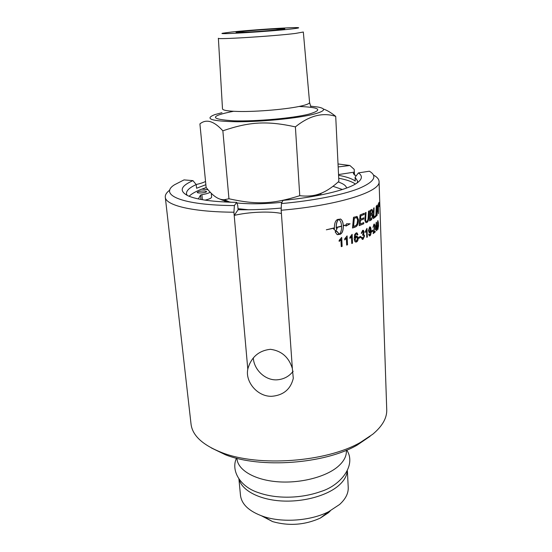<?xml version="1.0" encoding="UTF-8"?>
<svg xmlns="http://www.w3.org/2000/svg" width="552" height="552" viewBox="0 0 552 552"><rect width="100%" height="100%" fill="white"/><g stroke="black" fill="none" stroke-linecap="round" stroke-linejoin="round"><path stroke-width="0.83" d="M253.327 357.917L253.361 358.455C254.127 369.385 264.663 380.238 276.448 379.866C283.397 379.493 288.965 376.623 293.153 371.254M248.49 209.76L238.022 208.69M211.257 193.255L211.616 197.016C211.561 198.099 209.374 199.134 205.054 200.128M342.412 189.495L332.987 186.3M374.208 224.05L374.808 225.858L373.559 232.178L375.118 231.067L375.16 232.075L373.173 233.586L374.573 226.12L373.966 225.05L373.021 227.383L373.945 224.167L374.38 224.071L374.932 225.865L373.676 232.185M374.09 224.988L373.021 227.327M375.001 231.164L375.036 232.068L373.173 233.496M366.88 228.404L367.218 237.084L366.79 237.305M367.218 237.084L366.797 237.374L366.528 230.557L365.465 232.24M366.528 230.557L365.465 232.392L365.424 231.35L366.99 228.349L367.335 237.091M360.635 236.415L360.677 237.443L358.738 238.222M360.78 237.457L358.738 238.285L358.697 237.194L360.739 236.373L360.677 237.443M356.564 237.029L356.123 237.063L355.039 239.402L356.012 241.127M356.226 237.084L355.143 239.423L355.895 241.086L356.426 241.107L357.427 238.636L356.758 237.077L356.123 237.063M356.737 232.854L357.779 234.524L357.178 234.828M356.84 236.001L358.034 238.285C358.041 240.182 357.489 241.41 356.378 241.969L355.729 242.059M356.44 233.8L355.467 234.338L354.853 237.753L356.33 236.07L357.109 236.07L358.138 238.298C358.144 240.196 357.586 241.424 356.482 241.983L355.516 241.983C354.777 241.748 354.356 240.568 354.239 238.443L354.722 234.483L356.157 232.937L357.006 232.923L357.882 234.545L357.192 234.89L356.626 233.848L355.564 234.352L354.95 237.767M347.008 235.932L347.422 244.833L346.684 245.053M347.422 244.833L346.684 245.102L346.359 238.133L344.738 239.851M346.359 238.133L344.738 239.941L344.69 238.878L347.098 235.904L347.512 244.853M378.306 203.729L378.424 213.79L377.071 206.482L376.795 215.577M377.147 205.165L378.217 212.534L378.43 203.55L378.424 213.79M376.981 215.383L376.947 205.378L377.257 205.047L378.217 212.534M377.195 206.482L377.106 215.383M375.305 215.901L375.284 216.97L373.297 218.488M373.98 207.911L373.683 217.06L375.429 215.797L375.401 216.977L373.297 218.578L373.663 208.138L374.104 207.821L373.801 217.067M368.998 210.967L368.674 217.088C368.57 220.027 367.936 221.821 366.763 222.463L366.066 222.635M365.928 212.492L365.486 220.124L366.321 221.469M364.982 218.551L365.362 212.755L366.045 212.437L365.596 220.131L366.211 221.435L366.804 221.38C367.597 221.166 368.06 219.724 368.191 217.04L368.515 211.223L369.122 210.905L368.791 217.095C368.688 220.034 368.053 221.828 366.88 222.477L365.852 222.58L364.9 220.441L364.982 218.551M336.272 227.403L336.196 227.383C336.147 223.65 336.927 221.007 338.521 219.441L338.604 219.461C337.003 221.028 336.23 223.677 336.272 227.403L341.578 226.085C341.322 222.753 340.446 220.593 338.942 219.606L338.604 219.461M346.263 224.816L346.546 223.76L350.12 223.795L345.911 226.127L346.194 225.071L343.337 225.858C343.337 230.474 342.309 233.275 340.246 234.262L337.058 234.496L335.147 231.826L337.017 231.378L339.328 234.241C340.894 232.675 341.647 230.032 341.591 226.32L336.285 227.638L336.334 228.273L337.21 228.066L335.926 231.143L333.567 228.921L334.457 228.714L334.408 228.079L326.349 229.804L334.395 227.845C334.429 223.194 335.519 220.386 337.679 219.427L340.708 219.144C342.199 220.103 343.068 222.263 343.323 225.623L346.263 224.816M340.708 219.144L340.625 219.123C342.109 220.082 342.985 222.242 343.24 225.602L343.323 225.623M340.625 219.123L340.246 218.971M326.363 229.763L334.408 228.079M335.857 231.088L337.106 228.093M336.285 227.638L336.334 228.273M336.209 227.617L341.591 226.32M338.928 234.069L339.328 234.241M337.479 234.69L340.163 234.241C342.219 233.254 343.247 230.453 343.247 225.837L343.337 225.858M343.247 225.837L346.194 225.071M345.938 226.023L349.871 223.836M338.845 234.041L336.948 231.398M379.176 204.054L378.907 202.66L378.948 206.351L379.176 204.054M379.003 206.351L378.976 202.618M378.893 202.294L379.045 206.676M378.838 204.509L378.969 203.64L378.893 204.509M378.886 205.834L378.976 204.792M378.851 204.833L378.934 205.834M356.53 217.619L354.225 218.192L353.459 226.479L355.923 225.478L357.041 223.864L357.627 220.055L356.723 217.667L354.329 218.206L353.563 226.492M356.764 216.391L358.386 219.786C358.31 223.263 357.517 225.533 355.999 226.61L352.514 227.969M355.005 227.176L352.507 228.017L353.522 217.288L357.13 216.487L358.489 219.799C358.414 223.277 357.62 225.554 356.102 226.63L354.908 227.162M363.678 222.635L363.596 223.774L359.214 225.582M363.74 217.867L363.658 219.006L360.311 220.4L360.021 224.098L363.789 222.58L363.706 223.788L359.207 225.644L360.07 214.969L364.23 213.265L364.147 214.473L360.773 215.873L360.511 219.199L363.851 217.812L363.768 219.02L360.421 220.414L360.125 224.112M364.113 213.313L364.037 214.459L360.67 215.86L360.511 219.199M371.903 210.533L370.489 211.237L370.323 214.542L371.323 214.031L372.352 211.526L372.02 210.54L370.606 211.243L370.44 214.549M371.903 214.921L370.268 215.735L370.095 219.365L371.703 218.413L372.379 215.984L372.062 214.942L370.385 215.742L370.213 219.372M372 209.353L372.69 211.147L372.089 213.997L372.766 215.639L371.531 219.655L369.571 220.814M371.648 219.661L369.564 220.89L370.102 210.367L371.917 209.367L372.807 211.154L372.207 214.003L372.89 215.646L371.531 219.655M376.264 206.048L375.836 216.494M376.195 216.274L375.829 216.605L376.388 205.93L376.078 216.274M341.619 237.443L342.054 246.385L341.253 246.606M342.054 246.385L341.26 246.647L340.915 239.651L339.19 241.362M340.915 239.651L339.19 241.445L339.135 240.375L341.702 237.422L342.137 246.413M352.038 234.358L352.431 243.218L351.755 243.446M352.431 243.218L351.762 243.501L351.452 236.56L349.933 238.278M351.452 236.56L349.94 238.374L349.892 237.319L352.135 234.331L352.528 243.239M363.658 234.082L364.472 235.814L362.94 239.292L362.416 239.402M363.119 230.274L364.078 231.992L363.485 234.069L364.582 235.828L363.05 239.306L362.257 239.354L361.332 237.539L361.96 237.132L363.016 238.423L363.954 236.139L363.388 234.841L362.498 235.173L363.575 232.261L363.112 231.219L361.864 233.227L361.222 233.303L362.664 230.363L363.395 230.336L364.189 232.006L363.596 234.082M362.947 231.191L361.753 233.213L361.222 233.275M363.209 234.8L362.498 235.062M361.864 237.194L362.65 238.464M369.819 231.764L370.495 229.377L369.971 227.776L368.957 230.343L369.819 231.764M369.826 227.755L368.846 230.336L369.529 231.819M369.895 226.865L369.992 226.893C370.53 226.982 370.841 228.148 370.93 230.377C371.034 233.53 370.64 235.345 369.75 235.835L369.426 235.939M369.033 234.048L369.847 234.966C370.42 234.552 370.675 233.33 370.62 231.302L369.336 232.854M370.613 231.095L369.736 232.772L369.253 232.827L368.439 230.598L369.592 226.962L370.109 226.906C370.647 226.996 370.958 228.155 371.047 230.384C371.151 233.537 370.758 235.359 369.868 235.842L369.343 235.918L368.66 234.331L369.136 233.972L369.44 234.993M372.648 230.212L372.683 231.191L371.496 231.971M372.8 231.198L371.496 232.054L371.462 230.984L372.759 230.136L372.683 231.191M375.622 228.59L376.402 227.879L376.264 224.029L375.498 228.583L376.264 224.029M376.878 227.424L376.505 230.764M376.374 222.187L376.567 227.603L376.995 227.3L376.795 230.598L376.436 228.845L375.332 229.825L376.257 222.297L376.692 227.603M376.436 228.845L375.332 229.722M377.775 221.587L377.361 223.263L377.692 224.298M377.754 221.607L377.713 224.319L378.092 222.608L377.63 221.607M377.934 225.078L377.416 227.272L377.823 228.604M377.872 225.133L377.837 228.611L378.299 226.41L377.747 225.126M377.961 220.669L378.389 226.113L377.899 229.411L377.278 227.555L377.72 220.759L378.313 222.339L378.513 226.113L377.74 229.515M292.353 368.46L281.182 210.25C338.3 205.427 381.115 191.537 379.058 181.477L386.738 409.75C387.028 417.988 382.377 426.144 372.786 434.21L360.511 442.359C326.425 462.148 258.364 467.144 221.752 452.55C202.639 445.015 192.406 435.542 191.04 424.122L165.29 197.174C165.552 205.261 192.055 211.961 233.917 212.209L247.8 369.219L248.076 368.046C251.65 356.799 259.102 350.554 270.439 349.306C281.513 350.789 288.82 357.172 292.353 368.46L293.291 378.306C290.635 389.243 283.48 395.239 271.832 396.295C257.425 396.86 245.047 381.687 247.8 369.219M356.123 175.915L353.314 173.68L354.329 172.114L354.212 169.388L354.467 175.15M379.058 181.477C378.934 179.193 377.188 177.123 373.828 175.253L373.801 175.232M169.843 190.04C166.594 192.448 165.076 194.828 165.29 197.174M210.25 192.227C208.732 193.179 205.944 193.993 201.901 194.677L200.535 195.104L198.361 198.927M346.594 188.046C346.111 185.686 343.309 183.657 338.197 181.967M206.241 187.563L201.887 189.101L208 189.709M204.958 190.992L206.538 191.544C206.897 192.717 197.105 193.607 197.216 192.386C198.278 191.385 200.859 190.923 204.958 190.992M201.887 189.101C195.801 191.413 191.544 193.8 189.115 196.264M355.357 184.057C352.135 181.649 346.587 179.71 338.714 178.234M295.375 33.444C273.682 36.177 215.618 39.758 218.378 38.261L222.49 108.847C222.725 110.331 228.059 111.207 238.505 111.463C256.942 111.911 288.268 109.144 301.585 105.922C306.995 104.645 309.658 103.493 309.568 102.458L303.331 32.023L295.375 33.444M291.463 28.973C297.507 28.276 299.757 27.841 298.225 27.662C294.03 27.062 250.187 29.96 231.143 32.064L222.787 33.203C214.314 34.873 270.073 31.478 291.463 28.973M221.966 112.684L214.728 114.643C204.019 118.887 211.513 121.261 237.222 121.764C262.172 121.826 297.569 118.294 313.55 114.243C325.142 111.145 326.653 108.744 318.09 107.053L310.645 106.17M275.158 28.945L284.818 28.856C284.087 29.435 259.426 31.554 245.226 32.237L236.221 32.423C233.593 32.03 259.626 29.718 275.158 28.945M323.368 109.027C326.901 110.158 331.014 112.608 335.713 116.368C322.706 112.153 309.272 115.658 295.396 126.877C266.954 120.674 249.566 121.695 222.856 130.81C213.955 120.985 206.303 118.687 199.907 123.91L206.124 187.411C212.706 195.988 218.785 200.079 224.36 199.686L228.956 198.775C256.349 204.84 272.95 204.192 299.75 195.691C306.912 196.505 313.136 196.015 318.407 194.228C324.804 192.268 331.621 187.977 338.866 181.36L335.713 116.368M325.259 191.316L318.111 194.904L314.474 196.153M282.051 202.294C265.132 204.019 250.077 204.247 236.877 202.977M231.329 202.26L229.397 201.928C225.278 201.156 222.159 200.21 220.041 199.1M222.856 130.81L228.956 198.775M295.396 126.877L299.75 195.691M211.402 447.962L225.492 454.793C260.371 468.696 324.666 463.977 357.137 445.126L370.082 436.308M346.339 450.28L346.366 450.818C346.615 456.373 343.668 461.741 337.527 466.93C325.087 477.307 299.363 483.704 276.69 481.689C253.982 479.716 237.905 469.883 236.974 458.857L236.925 458.312M347.394 471.008L348.229 487.402C348.491 493.315 345.607 499.015 339.583 504.493L328.64 511.704C310.776 520.874 282.417 522.951 263.407 516.493C249.256 511.497 241.61 504.431 240.479 495.316L238.912 478.984M261.579 515.872L272.633 521.612C288.931 526.201 304.808 525.035 320.263 518.114L328.357 512.78L330.358 510.821M347.236 471.325C346.704 476.307 343.806 481.089 338.555 485.663C326.632 495.958 302.448 502.458 280.45 500.892C258.44 499.353 241.79 490.169 239.119 479.274M187.093 195.36L186.472 193.662C186.314 190.64 189.557 187.611 196.202 184.575L192.952 180.635C180.421 186.155 178.869 191.247 188.287 195.919C197.347 199.762 213.472 201.915 236.677 202.377L237.753 205.551L238.112 209.719C251.864 209.974 266.236 209.422 281.244 208.063M205.855 184.692L196.574 188.267L196.202 184.575M192.952 180.635L184.023 179.897L174.397 184.837C158.576 194.856 182.015 205.309 234.386 205.572L236.677 202.377M358.434 172.907L369.371 171.203C377.858 176.212 374.249 182.022 358.558 188.639C342.488 194.925 313.377 200.707 281.416 203.571L282.997 200.383C316.751 197.209 345.766 190.281 356.123 183.595C362.25 179.6 363.023 176.033 358.434 172.907L355.095 177.261L355.253 181.049C352.038 178.675 346.477 176.764 338.569 175.315M355.095 177.261L357.592 181.09L357.227 182.871M338.024 163.965L349.892 165.496L338.169 166.932M354.329 172.114L338.535 174.57M349.892 165.496L354.212 169.388M281.182 210.25L281.416 203.571M238.112 209.719L234.227 215.404L233.917 212.209M234.227 215.404C248.773 211.92 270.052 211.03 281.389 213.465L281.161 210.222M233.938 212.182L234.386 205.572M196.167 184.534C200.376 183.568 203.502 182.54 205.544 181.463M200.535 195.104L200.969 199.445M202.398 199.7L201.901 194.677M233.503 111.29C209.291 116.086 209.422 119.26 233.91 120.826C255.748 121.557 293.236 118.19 308.837 114.154C323.368 109.876 320.098 107.323 299.025 106.474M236.477 458.201C230.695 470.483 240.023 486.961 258.784 492.763C275.841 498.815 300.081 498.87 320.698 491.57C340.825 485.498 356.702 465.074 346.766 450.101M309.575 102.499L310.769 106.605M316.33 195.546L318.407 194.228M229.397 201.928L224.36 199.686M224.623 199.803L224.823 201.997M320.781 193.379L320.871 194.946M320.263 518.114L328.64 511.704M272.633 521.612L263.407 516.493M357.137 445.126L360.511 442.359M225.492 454.793L221.752 452.55M248.076 368.046L249.663 363.706"/></g></svg>
